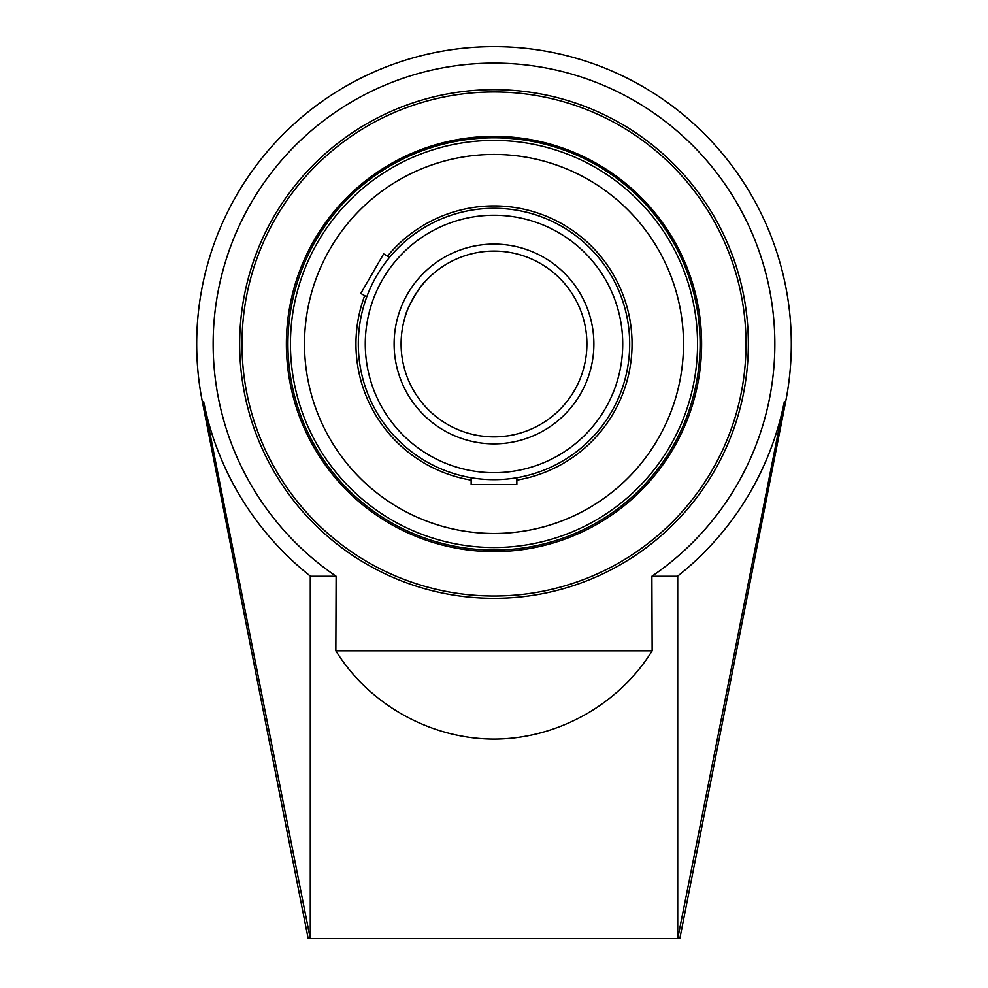 <?xml version="1.0" encoding="UTF-8"?>
<svg xmlns="http://www.w3.org/2000/svg" width="988" height="988" viewBox="0 0 988 988"><rect width="100%" height="100%" fill="white"/><g stroke="black" fill="none" stroke-linecap="round" stroke-linejoin="round"><path stroke-width="1.48" d="M494 551.6A207.616 207.616 0 0 0 673.804 240.17A207.616 207.616 0 0 0 314.196 240.17A207.616 207.616 0 0 0 494 551.6M494 550.057A206.072 206.072 0 0 1 297.277 282.58A206.072 206.072 0 0 1 699.035 364.72A206.072 206.072 0 0 1 494 550.057M241.986 343.972A252.014 252.014 0 0 1 620.007 125.723A252.014 252.014 0 0 1 620.007 562.234A252.014 252.014 0 0 1 241.986 343.972M239.664 343.972A254.336 254.336 0 0 0 621.168 564.247A254.336 254.336 0 0 0 621.168 123.71A254.336 254.336 0 0 0 239.664 343.972M652.154 650.82L651.882 576.251A280.851 280.851 0 0 0 704.666 158.241A280.851 280.851 0 0 0 283.334 158.241A280.851 280.851 0 0 0 336.118 576.251L335.846 650.82C369.216 704.716 430.607 738.975 494 739.086C557.393 738.975 618.784 704.716 652.154 650.82L335.846 650.82M335.846 576.251L310.281 576.251L310.281 938.6L308.182 938.6L202.305 401.474L203.639 401.474L310.281 938.6L677.719 938.6L784.361 401.474A296.005 296.005 0 0 1 677.484 576.251M784.361 401.474L785.695 401.474L679.818 938.6L677.719 938.6L677.719 576.251L652.154 576.251M203.639 401.474A296.005 296.005 0 0 0 310.516 576.251M389.581 257.312L383.653 253.891L360.805 293.448L366.746 296.882A135.689 135.689 0 0 0 471.153 477.735L471.153 484.453L516.848 484.453L516.848 477.735A135.689 135.689 0 0 0 611.51 276.134A135.689 135.689 0 0 0 389.581 257.312L389.408 257.535M516.848 480.131A138.061 138.061 0 0 0 613.56 274.948A138.061 138.061 0 0 0 387.506 256.114M364.671 295.684A138.061 138.061 0 0 0 471.153 480.131M494 533.471A189.498 189.498 0 0 0 658.119 249.223A189.498 189.498 0 0 0 329.881 249.223A189.498 189.498 0 0 0 494 533.471M494 436.881C503.88 436.523 510.92 435.708 515.094 434.461C510.92 435.708 503.88 436.523 494 436.881C484.12 436.523 477.081 435.708 472.906 434.461C477.081 435.708 484.12 436.523 494 436.881A92.909 92.909 0 0 1 413.54 297.524A92.909 92.909 0 0 1 574.46 297.524A92.909 92.909 0 0 1 494 436.881A92.909 92.909 0 0 1 413.54 297.524A92.909 92.909 0 0 1 574.46 297.524A92.909 92.909 0 0 1 494 436.881M426.186 280.469C423.012 283.457 418.801 289.138 413.54 297.524C408.909 306.268 406.093 312.764 405.092 317C405.759 309.923 420.382 284.581 426.186 280.469M494 479.674A135.689 135.689 0 0 0 611.51 276.134A135.689 135.689 0 0 0 376.49 276.134A135.689 135.689 0 0 0 494 479.674M494 547.525A203.553 203.553 0 0 0 670.284 242.196A203.553 203.553 0 0 0 317.716 242.196A203.553 203.553 0 0 0 494 547.525M494 472.696A128.724 128.724 0 0 1 382.517 279.616A128.724 128.724 0 0 1 605.483 279.616A128.724 128.724 0 0 1 494 472.696M494 443.859A99.874 99.874 0 0 0 580.499 294.041A99.874 99.874 0 0 0 407.501 294.041A99.874 99.874 0 0 0 494 443.859M785.695 401.474A297.314 297.314 0 0 0 494 46.658A297.314 297.314 0 0 0 202.305 401.474"/></g></svg>
